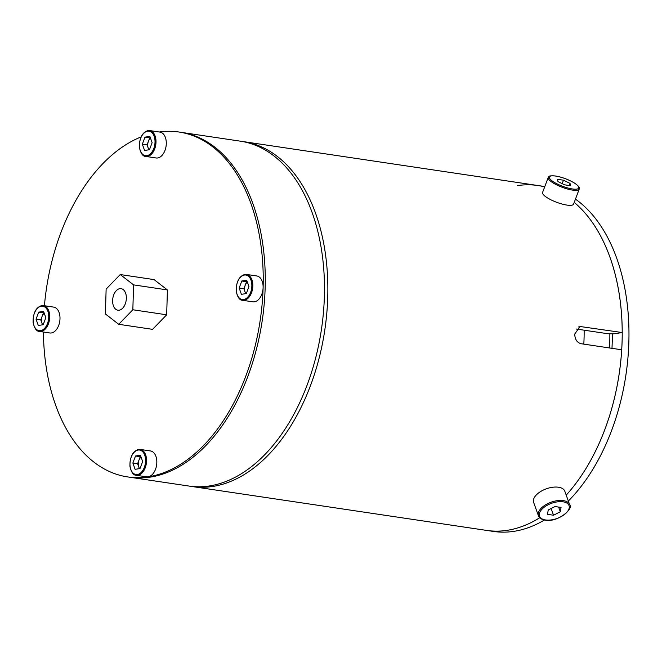 <?xml version="1.0" encoding="UTF-8"?>
<svg xmlns="http://www.w3.org/2000/svg" width="662" height="662" viewBox="0 0 662 662"><rect width="100%" height="100%" fill="white"/><g stroke="black" fill="none" stroke-linecap="round" stroke-linejoin="round"><path stroke-width="0.99" d="M241.953 141.428A174.346 108.047 98.5 0 1 243.641 141.66A174.346 108.047 98.5 0 1 327.74 297.271A174.346 108.047 98.5 0 1 192.245 486.545L486.595 530.411A174.346 108.047 98.5 0 0 539.712 517.75A174.346 108.047 98.5 0 1 507.183 530.328A174.346 108.047 98.5 0 1 486.595 530.411L493.364 531.421A174.346 108.047 98.5 0 0 513.944 531.338A174.346 108.047 98.5 0 0 544.445 520.001M583.826 344.132A156.911 97.24 -81.5 0 0 584.149 330.197M517.411 185.617A174.346 108.047 98.5 0 1 537.999 185.534L544.768 186.543A174.346 108.047 98.5 0 1 544.809 186.552M575.46 199.138A174.346 108.047 98.5 0 1 628.9 340.491A174.346 108.047 98.5 0 1 568.344 501.043M537.999 185.534A174.346 108.047 98.5 0 1 544.677 186.883A174.346 108.047 98.5 0 0 537.999 185.534L243.641 141.66M622.206 332.547A174.346 108.047 98.5 0 0 574.235 202.398A174.346 108.047 98.5 0 1 566.225 495.126A174.346 108.047 98.5 0 0 621.692 349.776L581.095 343.727C577.041 342.593 574.922 339.374 574.724 334.078L580.036 326.498L622.206 332.547L613.964 333.805L607.832 333.722L576.246 329.022M192.245 486.545A174.346 108.047 98.5 0 1 190.548 486.272M558.505 487.232A16.567 8.507 160.3 0 0 540.755 491.461A16.567 8.507 160.3 0 0 533.638 502.392L538.429 515.772A16.567 8.507 -19.7 0 1 545.554 504.841A16.567 8.507 -19.7 0 1 563.296 500.613A16.567 8.507 -19.7 0 1 569.618 504.601L564.818 491.221A16.567 8.507 160.3 0 0 558.505 487.232M548.244 509.988L555.029 506.546L561.062 507.448L560.309 511.784L553.523 515.226L547.482 514.333L548.244 509.988M558.629 507.084L560.309 511.784M551.123 508.532L553.523 515.226M548.227 177.466L542.583 192.443A16.567 4.262 20.6 0 0 550.163 199.419A16.567 4.262 20.6 0 0 566.879 205.079A16.567 4.262 20.6 0 0 573.59 204.111L579.225 189.133A16.567 4.262 -159.4 0 1 572.514 190.102A16.567 4.262 -159.4 0 1 555.799 184.441A16.567 4.262 -159.4 0 1 548.227 177.466C549.592 176.539 547.193 175.471 555.526 175.993C562.452 177.226 568.898 179.667 574.848 183.3C578.853 186.171 580.309 188.116 579.225 189.133M557.983 181.611L557.429 179.294L563.47 180.196L570.056 183.407L570.611 185.724L564.578 184.822L557.983 181.611M562.162 183.647L563.47 180.196M569.262 185.525L570.056 183.407M43.419 332.018A174.346 108.047 -81.5 0 0 127.617 476.913L129.644 477.211A174.346 108.047 -81.5 0 0 150.233 477.128A174.346 108.047 -81.5 0 0 264.171 304.321A174.346 108.047 -81.5 0 0 181.049 132.334L240.265 141.155A174.346 108.047 -81.5 0 1 323.379 313.143A174.346 108.047 -81.5 0 1 209.44 485.949A174.346 108.047 -81.5 0 1 188.86 486.04L129.644 477.211A174.346 108.047 -81.5 0 0 150.233 477.128A174.346 108.047 -81.5 0 0 264.171 304.321A174.346 108.047 -81.5 0 0 181.049 132.334L179.021 132.028A174.346 108.047 -81.5 0 0 159.236 131.995M127.617 476.913A174.346 108.047 -81.5 0 0 148.205 476.822A174.346 108.047 -81.5 0 0 262.135 304.015A174.346 108.047 -81.5 0 0 179.021 132.028M141.072 136.918A174.346 108.047 -81.5 0 0 44.428 305.728M242.664 300.3L252.95 301.831A13.075 8.101 -81.5 0 0 254.498 301.822A13.075 8.101 -81.5 0 0 263.037 288.864A13.075 8.101 -81.5 0 0 256.806 275.963L246.521 274.432A13.075 8.101 98.5 0 1 252.752 287.333A13.075 8.101 98.5 0 1 244.212 300.291A13.075 8.101 98.5 0 1 242.664 300.3C239.718 300.358 237.567 297.362 236.218 291.313C236.168 281.863 239.048 276.244 244.849 274.44L246.521 274.432A13.075 8.101 98.5 0 0 244.973 274.44M239.156 288.036L241.804 281.002L246.694 280.249L248.945 286.538L246.305 293.564L241.407 294.317L239.156 288.036L243.889 288.74L246.537 281.706L241.804 281.002M247.183 281.607L246.537 281.706M243.889 288.74L245.66 293.663M247.356 282.086A6.736 4.171 -81.5 0 0 245.213 285.223A6.736 4.171 -81.5 0 0 245.014 291.884A6.736 4.171 -81.5 0 0 245.999 293.614M145.839 156.439L156.124 157.978A13.075 8.101 -81.5 0 0 157.672 157.97A13.075 8.101 -81.5 0 0 166.212 145.011A13.075 8.101 -81.5 0 0 159.981 132.11L149.695 130.58A13.075 8.101 98.5 0 1 155.926 143.472A13.075 8.101 98.5 0 1 147.386 156.439A13.075 8.101 98.5 0 1 145.839 156.439C142.893 156.497 140.741 153.501 139.392 147.452C139.343 138.01 142.222 132.383 148.023 130.58L149.695 130.58A13.075 8.101 98.5 0 0 148.147 130.58M142.33 144.184L144.978 137.15L149.869 136.397L152.119 142.678L149.48 149.711L144.581 150.464L142.33 144.184L147.063 144.887L149.711 137.853L144.978 137.15M150.357 137.754L149.711 137.853M147.063 144.887L148.826 149.811M150.531 138.226A6.736 4.171 -81.5 0 0 148.387 141.37A6.736 4.171 -81.5 0 0 148.189 148.023A6.736 4.171 -81.5 0 0 149.173 149.761M136.372 475.299L146.658 476.83A13.075 8.101 -81.5 0 0 148.205 476.822A13.075 8.101 -81.5 0 0 156.753 463.863A13.075 8.101 -81.5 0 0 150.514 450.963L140.228 449.432A13.075 8.101 98.5 0 1 146.468 462.333A13.075 8.101 98.5 0 1 137.919 475.291A13.075 8.101 98.5 0 1 136.372 475.299C133.426 475.357 131.275 472.362 129.926 466.313C129.876 456.863 132.756 451.244 138.557 449.44L140.228 449.432A13.075 8.101 98.5 0 0 138.689 449.44M132.863 463.036L135.511 456.002L140.41 455.249L142.661 461.53L140.013 468.564L135.114 469.317L132.863 463.036L137.605 463.739L140.245 456.706L135.511 456.002M140.89 456.606L140.245 456.706M137.605 463.739L139.368 468.663M141.064 457.086A6.736 4.171 -81.5 0 0 138.921 460.222A6.736 4.171 -81.5 0 0 138.73 466.884A6.736 4.171 -81.5 0 0 139.707 468.613M39.546 331.439L49.832 332.978A13.075 8.101 -81.5 0 0 51.379 332.969A13.075 8.101 -81.5 0 0 59.919 320.011A13.075 8.101 -81.5 0 0 53.688 307.11L43.402 305.579A13.075 8.101 98.5 0 1 49.633 318.472A13.075 8.101 98.5 0 1 41.094 331.439A13.075 8.101 98.5 0 1 39.546 331.439C36.6 331.497 34.449 328.501 33.1 322.452C33.05 313.01 35.93 307.383 41.731 305.579L43.402 305.579A13.075 8.101 98.5 0 0 41.863 305.579M36.038 319.175L38.686 312.15L43.584 311.397L45.835 317.677L43.187 324.711L38.288 325.464L36.038 319.175L40.771 319.887L43.419 312.853L38.686 312.15M44.064 312.754L43.419 312.853M40.771 319.887L42.542 324.81M44.238 313.225A6.736 4.171 -81.5 0 0 42.095 316.37A6.736 4.171 -81.5 0 0 41.896 323.023A6.736 4.171 -81.5 0 0 42.881 324.752M112.623 300.482A10.898 6.752 -81.5 0 0 117.877 310.205A10.898 6.752 -81.5 0 0 126.351 298.372A10.898 6.752 -81.5 0 0 121.096 288.649A10.898 6.752 -81.5 0 0 112.623 300.482M106.135 289.095L120.227 274.548L133.583 284.883L132.839 309.758L118.746 324.306L105.39 313.97L106.135 289.095M133.583 284.883L167.412 289.931L154.056 279.596L120.227 274.548M167.412 289.931L166.675 314.806L132.839 309.758M166.675 314.806L152.583 329.345L118.746 324.306M609.537 347.964A156.911 97.24 -81.5 0 0 609.859 333.756M612.309 333.789A158.657 98.324 98.5 0 1 611.978 348.328M581.608 326.49L578.563 326.962M563.064 501.821A15.689 8.06 160.3 0 0 542.095 509.07A15.689 8.06 160.3 0 0 545.488 519.96A15.689 8.06 160.3 0 0 566.457 512.702A15.689 8.06 160.3 0 0 563.064 501.821M555.691 176.067A15.689 4.038 20.6 0 0 551.843 180.693A15.689 4.038 20.6 0 0 572.349 188.951A15.689 4.038 20.6 0 0 576.205 184.326A15.689 4.038 20.6 0 0 555.691 176.067M244.419 275.044A12.379 7.671 -81.5 0 0 236.26 288.483A12.379 7.671 -81.5 0 0 243.69 299.522A12.379 7.671 -81.5 0 0 251.85 286.092A12.379 7.671 -81.5 0 0 244.419 275.044M147.585 131.192A12.379 7.671 -81.5 0 0 139.434 144.622A12.379 7.671 -81.5 0 0 146.865 155.669A12.379 7.671 -81.5 0 0 155.024 142.231A12.379 7.671 -81.5 0 0 147.585 131.192M138.126 450.044A12.379 7.671 -81.5 0 0 129.967 463.483A12.379 7.671 -81.5 0 0 137.398 474.522A12.379 7.671 -81.5 0 0 145.557 461.091A12.379 7.671 -81.5 0 0 138.126 450.044M41.301 306.192A12.379 7.671 -81.5 0 0 33.141 319.622A12.379 7.671 -81.5 0 0 40.572 330.669A12.379 7.671 -81.5 0 0 48.731 317.23A12.379 7.671 -81.5 0 0 41.301 306.192M538.429 515.772C539.149 517.974 541.375 519.422 545.107 520.117C558.099 522.856 574.359 507.961 569.618 504.601"/></g></svg>
